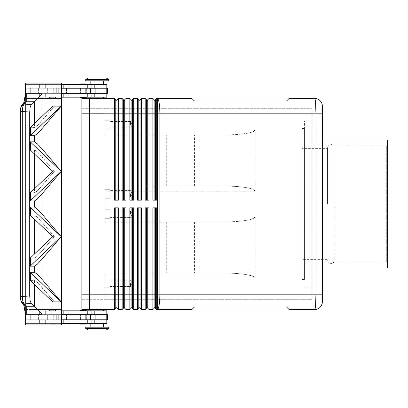 <?xml version="1.0" encoding="UTF-8"?>
<svg xmlns="http://www.w3.org/2000/svg" width="408" height="408" viewBox="0 0 408 408"><rect width="100%" height="100%" fill="white"/><g stroke="black" fill="none" stroke-linecap="round" stroke-linejoin="round"><path stroke-width="0.31" stroke-dasharray="2.04 1.53" d="M327.476 204L327.476 148.379L327.476 204M79.953 84.395L86.348 84.395A0.51 0.51 0 0 0 85.838 83.885L80.463 83.885A0.51 0.51 0 0 0 79.953 84.395L86.348 84.395M80.463 97.701L85.838 97.701A0.51 0.51 0 0 0 86.348 97.186L79.953 97.186L86.348 97.186M61.404 88.23L61.404 93.35L56.289 93.35L61.404 93.35L61.404 88.23L56.289 88.23L56.289 93.35L56.289 88.23L107.457 88.23L30.065 88.23L30.065 84.395L106.814 84.395L24.944 84.395L106.814 84.395L106.814 88.23L25.587 88.23L30.702 88.23L30.702 93.35L56.289 93.35L56.289 88.23L30.702 88.23L56.289 88.23L56.289 93.35L30.702 93.35L30.702 88.23L30.702 93.35L24.944 93.35L106.814 93.35L25.587 93.35L30.702 93.35L30.702 88.23L25.587 88.23L106.814 88.23L24.944 88.23L66.519 88.23L24.944 88.23L24.944 84.395L63.322 84.395L30.065 84.395L30.065 88.23L106.814 88.23M106.814 93.35L106.814 97.186L24.944 97.186L106.814 97.186L24.944 97.186L24.944 93.35L107.457 93.35L30.381 93.35L47.333 93.35L47.333 88.23L47.333 93.35L107.457 93.35L107.457 88.23L25.587 88.23L25.449 93.35M103.617 84.395L90.826 84.395L103.617 84.395L103.617 80.815L90.826 80.815L103.617 80.815L90.826 80.815L90.826 84.395L103.617 84.395L90.826 84.395M90.826 98.466L103.617 98.466L103.617 97.186L90.826 97.186L97.221 97.186L90.826 97.186L90.826 98.466L103.617 98.466M85.711 80.815L108.732 80.815L108.732 79.534L85.711 79.534L108.732 79.534L106.177 77.999L88.266 77.999L106.177 77.999L88.266 77.999L85.711 79.534L85.711 80.815L108.732 80.815L85.711 80.815M55.136 97.701A0.51 0.51 0 0 0 55.646 97.186L49.251 97.186A0.51 0.51 0 0 0 49.761 97.701L55.136 97.701A0.51 0.51 0 0 0 55.646 97.186L49.251 97.186A0.51 0.51 0 0 0 49.761 97.701L55.136 97.701M55.646 84.395A0.51 0.51 0 0 0 55.136 83.885L49.761 83.885A0.51 0.51 0 0 0 49.251 84.395L55.646 84.395A0.51 0.51 0 0 0 55.136 83.885L49.761 83.885A0.51 0.51 0 0 0 49.251 84.395L55.646 84.395M50.628 93.35L58.303 93.35L50.628 93.35M50.628 88.23L58.303 88.23L50.628 88.23M90.826 97.186L103.617 97.186M80.463 310.299L85.838 310.299A0.51 0.51 0 0 1 86.348 310.814L79.953 310.814L86.348 310.814M86.348 323.605A0.51 0.51 0 0 1 85.838 324.115L80.463 324.115A0.51 0.51 0 0 1 79.953 323.605L86.348 323.605L79.953 323.605M108.732 328.465L106.177 330.001L88.266 330.001L85.711 328.465L108.732 328.465L85.711 328.465L85.711 327.185L108.732 327.185L108.732 328.465L85.711 328.465M88.266 330.001L106.177 330.001L88.266 330.001M103.617 309.534L103.617 310.814L90.826 310.814L90.826 309.534L103.617 309.534L90.826 309.534M90.826 310.814L103.617 310.814M103.617 323.605L103.617 327.185L90.826 327.185L90.826 323.605L103.617 323.605L90.826 323.605M90.826 327.185L103.617 327.185M55.136 310.299A0.51 0.51 0 0 1 55.646 310.814L49.251 310.814A0.51 0.51 0 0 1 49.761 310.299L55.136 310.299A0.51 0.51 0 0 1 55.646 310.814L49.251 310.814A0.51 0.51 0 0 1 49.761 310.299L55.136 310.299M55.646 323.605A0.51 0.51 0 0 1 55.136 324.115L49.761 324.115A0.51 0.51 0 0 1 49.251 323.605L55.646 323.605A0.51 0.51 0 0 1 55.136 324.115L49.761 324.115A0.51 0.51 0 0 1 49.251 323.605L55.646 323.605M106.814 314.65L24.944 314.65L66.519 314.65L25.587 314.65L25.587 319.77L25.587 314.65L30.381 314.65L30.065 314.65L30.065 310.814L63.322 310.814L24.944 310.814L24.944 314.65L63.322 314.65L30.381 314.65L47.333 314.65L47.333 319.77L47.333 314.65L47.333 319.77L47.333 314.65L53.728 314.65L53.728 319.77L53.728 314.65L74.195 314.65L74.195 319.77L74.195 314.65L77.204 314.65L77.204 319.77L77.204 314.65L89.204 314.65L89.204 319.77L89.204 314.65L107.457 314.65L107.457 319.77L25.587 319.77L107.457 319.77L25.587 319.77L56.289 319.77L56.289 314.65L107.457 314.65L30.065 314.65L106.814 314.65L106.814 310.814L24.944 310.814L106.814 310.814L30.065 310.814L30.065 314.65L106.814 314.65L25.587 314.65L30.702 314.65L30.702 319.77L56.289 319.77L56.289 314.65L30.702 314.65L56.289 314.65L56.289 319.77L98.976 319.77L25.587 319.77L30.702 319.77L30.702 314.65L30.702 319.77L30.702 314.65L25.449 314.65M25.449 319.77L24.944 319.77L24.944 323.605L63.322 323.605L30.065 323.605L30.065 319.77L30.065 323.605L106.814 323.605L24.944 323.605L106.814 323.605L106.814 319.77M50.628 314.65L58.303 314.65L50.628 314.65M50.628 319.77L58.303 319.77L50.628 319.77M322.361 301.859L322.361 113.817L159.885 113.817L159.885 294.183A15.351 2.545 -90 0 1 159.14 305.036A15.351 2.545 -90 0 1 157.345 309.534L191.882 309.534L194.443 306.974L286.543 306.974L289.104 309.534L314.701 309.534C315.037 309.453 315.333 307.953 315.583 305.036L315.955 294.183L315.955 113.817L315.583 102.964C315.333 100.031 315.032 98.532 314.685 98.466L289.104 98.466L286.543 101.026L194.443 101.026L191.882 98.466L157.345 98.466A15.351 2.545 -90 0 1 159.14 102.964A15.351 2.545 -90 0 1 159.885 113.817L156.703 113.817L156.703 200.165L152.867 200.165L152.867 98.466L154.148 99.746L154.148 200.165L152.867 200.165L156.703 200.165L155.423 200.165L155.423 99.746L156.703 98.466L156.703 113.817L155.423 113.817L155.423 100.256L155.423 200.165L155.423 113.817L154.148 113.817L154.148 100.256L155.423 100.256M117.05 103.867L117.05 99.746L118.33 98.466L118.33 200.165L114.49 200.165L114.49 98.466L115.77 99.746L115.77 200.165L114.49 200.165L118.33 200.165L117.05 200.165L117.05 103.867M224.216 273.074L104.897 273.074L104.897 274.574L104.897 273.074L224.813 273.074C233.141 273.1 240.302 273.6 246.284 274.574C252.083 275.584 255.046 276.792 255.184 278.195L255.184 216.791C255.046 218.193 252.083 219.402 246.284 220.412C240.302 221.386 233.141 221.886 224.813 221.911L104.897 221.911L104.897 220.412L104.897 221.911L224.216 221.911C232.606 221.886 239.812 221.386 245.84 220.412C251.675 219.402 254.658 218.193 254.796 216.791L254.796 278.195C254.658 276.792 251.675 275.584 245.84 274.574C239.812 273.6 232.606 273.1 224.216 273.074L104.897 273.074L104.897 299.299L81.87 299.299L81.87 108.701L104.897 108.701L104.897 134.926L224.813 134.926L104.897 134.926L104.897 108.701L104.897 134.926L104.897 108.701L312.125 108.701L81.87 108.701L81.87 113.817L81.87 98.456L89.546 98.456L89.546 102.964L89.546 98.466L114.49 98.466M124.726 103.867L124.726 99.746L126.006 98.466L126.006 200.165L122.165 200.165L122.165 98.466L123.446 99.746L123.446 200.165L122.165 200.165L126.006 200.165L124.726 200.165L124.726 103.867M118.33 98.466L122.165 98.466M132.401 103.867L132.401 99.746L133.676 98.466L133.676 200.165L129.841 200.165L129.841 98.466L131.121 99.746L131.121 200.165L129.841 200.165L133.676 200.165L132.401 200.165L132.401 103.867M126.006 98.466L129.841 98.466M140.077 103.867L140.077 99.746L141.352 98.466L141.352 200.165L137.516 200.165L137.516 98.466L138.796 99.746L138.796 200.165L137.516 200.165L141.352 200.165L140.077 200.165L140.077 103.867M133.676 98.466L137.516 98.466M147.752 103.867L147.752 99.746L149.027 98.466L149.027 200.165L145.192 200.165L145.192 98.466L146.472 99.746L146.472 200.165L145.192 200.165L149.027 200.165L147.752 200.165L147.752 103.867M141.352 98.466L145.192 98.466M156.703 98.466L157.345 98.466L157.345 294.183L322.361 294.183M149.027 98.466L152.867 98.466M117.05 308.254L117.05 207.835L118.33 207.835L118.33 309.534L122.165 309.534L122.165 207.835L126.006 207.835L126.006 309.534L129.841 309.534L129.841 207.835L133.676 207.835L132.401 207.835L133.676 207.835L133.676 309.534L137.516 309.534L137.516 207.835L141.352 207.835L140.077 207.835L141.352 207.835L141.352 309.534L145.192 309.534L145.192 207.835L149.027 207.835L147.752 207.835L149.027 207.835L149.027 309.534L152.867 309.534L152.867 207.835L156.703 207.835L155.423 207.835L156.703 207.835L156.703 309.534L157.345 309.534L157.345 294.183L155.423 294.183L155.423 207.835L155.423 307.744L155.423 207.835L154.148 207.835L154.148 308.254M89.546 98.456L89.546 309.545L89.546 305.036L89.546 309.534L114.49 309.534L114.49 207.835L118.33 207.835L117.05 207.835L117.05 307.744L117.05 207.835L114.49 207.835L115.77 207.835L115.77 308.254L114.49 309.534M124.726 308.254L124.726 207.835L126.006 207.835L124.726 207.835L124.726 307.744L124.726 207.835L123.446 207.835L123.446 308.254M132.401 308.254L132.401 207.835L132.401 307.744L132.401 207.835L131.121 207.835L131.121 308.254M140.077 308.254L140.077 207.835L140.077 307.744L140.077 207.835L138.796 207.835L138.796 308.254M147.752 308.254L147.752 207.835L147.752 307.744L147.752 207.835L146.472 207.835L146.472 308.254M155.423 308.254L155.423 294.183L154.148 294.183L154.148 207.835L154.148 307.744L154.148 294.183L146.472 294.183L146.472 207.835L146.472 307.744L146.472 294.183L138.796 294.183L138.796 207.835L138.796 307.744L138.796 294.183L131.121 294.183L131.121 207.835L131.121 307.744L131.121 294.183L123.446 294.183L123.446 207.835L123.446 307.744L123.446 294.183L115.77 294.183L115.77 307.744L117.05 307.744M224.216 186.089L104.897 186.089L224.216 186.089C232.606 186.114 239.812 186.614 245.84 187.588C251.675 188.598 254.658 189.807 254.796 191.209L254.796 129.805C254.658 131.208 251.675 132.416 245.84 133.426C239.812 134.4 232.606 134.9 224.216 134.926M104.897 186.089L104.897 187.588L104.897 186.089L224.813 186.089L104.897 186.089L104.897 221.911L104.897 186.089M224.813 134.926C233.141 134.9 240.302 134.4 246.284 133.426C252.083 132.416 255.046 131.208 255.184 129.805L255.184 191.209C255.046 189.807 252.083 188.598 246.284 187.588C240.302 186.614 233.141 186.114 224.813 186.089M110.012 283.31L110.012 287.788L110.012 283.31M130.478 283.31L130.478 286.457L130.478 283.31M104.897 283.31L104.897 287.788L104.897 283.31M110.012 214.236L110.012 209.758L110.012 214.236M130.478 214.236L130.478 211.089L130.478 214.236M104.897 214.236L104.897 209.758L104.897 214.236M110.012 124.69L110.012 129.168L110.012 124.69M130.478 124.69L130.478 121.543L130.478 124.69M104.897 124.69L104.897 129.168L104.897 124.69M110.012 193.764L110.012 198.242L110.012 193.764M130.478 193.764L130.478 196.911L130.478 193.764M104.897 193.764L104.897 198.242L104.897 193.764M304.45 204L304.45 120.85L304.45 204M312.125 204L312.125 120.85L312.125 204M322.361 140.041L322.361 267.959L322.361 140.041M304.45 279.475L301.895 279.475L301.895 128.525L304.45 128.525L304.45 279.475L304.45 128.525M386.32 262.176L386.32 145.824L387.6 144.544L387.6 263.456L386.32 262.176L334.178 262.176L334.178 145.824L386.32 145.824L386.32 262.176M334.178 204L334.178 262.176L331.316 263.456C328.986 263.231 327.706 261.951 327.476 259.621L301.895 259.621L301.895 148.379L327.476 148.379C327.706 146.049 328.986 144.769 331.316 144.544L334.178 145.824L334.178 204M29.707 112.037L22.297 111.506L22.297 296.494L29.707 295.963L29.707 112.037L30.126 107.324L31.202 104.591L23.95 104.071L26.75 101.271L26.75 93.855L41.932 93.855L34.517 101.271L26.75 101.271L24.23 102.643L22.144 104.728A2.56 2.392 -135 0 1 23.95 104.071L22.817 106.804L22.297 111.506L20.4 111.506L20.4 296.494L22.297 296.494L22.817 301.196L23.95 303.929A2.56 2.392 -45 0 1 22.144 303.272L24.23 305.357L26.75 306.729L26.75 314.145A10.945 10.236 45 0 1 25.449 314.063L25.265 310.814L61.404 310.814M34.517 123.481L34.517 127.627L37.261 125.705L34.517 127.627L30.238 127.627L34.517 127.627L34.517 101.271L31.202 104.591M41.932 291.577L41.932 287.278L37.261 282.295L54.366 301.859L52.729 301.859L61.225 301.859L41.932 279.23L37.261 274.247L34.517 272.32L30.238 272.32L30.462 280.658L52.729 301.859L61.225 301.859L54.366 301.859L41.932 287.278L41.932 314.145L31.202 303.409L23.95 303.929L26.75 306.729L34.517 306.729L34.517 280.373L37.261 282.295L34.517 280.373L30.238 280.373L34.517 280.373L34.517 284.519M29.707 295.963L30.126 300.676L31.202 303.409M37.261 151.817L34.517 149.894L37.261 151.817L41.932 156.799L37.261 151.817M34.517 188.72L34.517 192.867L37.261 190.944L34.517 192.867L30.238 192.867L34.517 192.867L34.517 149.894L30.238 149.894L34.517 149.894L34.517 154.04M61.225 236.62L41.932 259.248L37.261 264.231L34.517 266.159L30.238 266.159L61.225 236.62L41.932 213.991L37.261 209.008L34.517 207.08L30.238 207.08L30.238 215.133L34.517 215.133L37.261 217.056L34.517 215.133L30.238 215.133L30.462 215.419L52.729 236.62L54.366 236.62L41.932 251.201L37.261 256.183L34.517 258.106L37.261 256.183L41.932 251.201L54.366 236.62L37.261 217.056L54.366 236.62L52.729 236.62L30.462 257.82L30.462 265.873M30.462 200.634L61.225 171.38L41.932 194.009L37.261 198.992L34.517 200.92L30.238 200.92L30.462 192.581L30.238 200.92M30.462 135.395L61.225 106.141L41.932 128.77L37.261 133.753L34.517 135.68L30.238 135.68L30.462 127.342L30.238 135.68M61.185 171.38L30.462 142.127L30.462 150.18L30.238 141.841L34.517 141.841L37.261 143.769L41.932 148.752L61.225 171.38M30.462 257.82L30.238 258.106L34.517 258.106L30.238 258.106L30.238 266.159M30.462 150.18L52.729 171.38L54.366 171.38L41.932 156.799L41.932 185.961L37.261 190.944L54.366 171.38L41.932 185.961L41.932 181.662M30.462 192.581L52.729 171.38L54.366 171.38L41.932 156.799L41.932 161.099M41.932 93.855L41.932 120.722L54.366 106.141L61.225 106.141L54.366 106.141L37.261 125.705L41.932 120.722L41.932 116.423M24.23 305.357L22.858 302.838L24.23 305.357L23.378 304.098M22.858 105.162L24.23 102.643L22.858 105.162L23.384 103.902L22.858 105.162L21.481 106.539C20.859 107.324 20.527 108.982 20.487 111.506L20.487 296.494C20.527 299.018 20.859 300.676 21.481 301.461A2.56 2.392 -45 0 0 22.144 303.272A2.56 2.392 -45 0 1 21.481 301.461C20.859 300.676 20.527 299.018 20.487 296.494L20.487 111.506C20.527 108.982 20.859 107.324 21.481 106.539A2.56 2.392 -135 0 1 22.144 104.728A2.56 2.392 -135 0 0 21.481 106.539L22.858 105.162M23.679 103.193L23.384 103.902L23.679 103.193M61.185 106.141L52.729 106.141L54.366 106.141L52.729 106.141L30.462 127.342M61.404 97.186L25.265 97.186L25.449 83.115L61.404 83.115L61.404 324.885L61.404 98.466L61.404 309.534L58.844 309.534L58.844 294.183L58.844 309.534L61.404 309.534L58.844 309.534L58.844 294.183L55.009 294.183L55.009 309.534L31.982 309.534L31.982 294.183L31.982 309.534L31.982 294.183L28.147 294.183L31.982 294.183L31.982 309.534L58.844 309.534L58.844 294.183L55.009 294.183L55.009 309.534L31.982 309.534L55.009 309.534L55.009 294.183L55.009 309.534L61.404 309.534L61.404 324.885L25.449 324.885L25.449 314.063M61.185 236.62L30.462 207.366L30.462 215.419M61.185 301.859L30.462 272.605L30.462 280.658M30.238 141.841L30.462 142.127M30.462 272.605L30.238 272.32M30.462 207.366L30.238 207.08M25.449 324.885L61.404 324.885L25.587 324.885L25.587 83.115L25.587 324.885L25.587 83.115L61.404 83.115L61.404 98.466L58.844 98.466L58.844 113.817L55.009 113.817L55.009 98.466L31.982 98.466L31.982 113.817L28.147 113.817L28.147 98.466L55.009 98.466L55.009 113.817L55.009 98.466L58.844 98.466L58.844 113.817L58.844 98.466L61.404 98.466L58.844 98.466L58.844 113.817L55.009 113.817L55.009 98.466L31.982 98.466L31.982 113.817L31.982 98.466L31.982 113.817L28.147 113.817L28.147 98.466L28.147 113.817L28.147 98.466L61.404 98.466L61.404 83.115L25.449 83.115L25.587 98.466L28.147 98.466L25.587 98.466L25.587 309.534L31.982 309.534L28.147 309.534L28.147 294.183L28.147 309.534L25.587 309.534L25.449 324.885M28.147 294.183L28.147 309.534L25.587 309.534L28.147 309.534L28.147 294.183M25.587 98.466L28.147 98.466L25.587 98.466M56.289 319.77L61.404 319.77L61.404 314.65L56.289 314.65L56.289 319.77M301.895 148.379L301.895 259.621M387.6 263.456L387.6 144.544M301.895 128.525L301.895 279.475M387.6 140.041L387.6 267.959M312.125 108.701L312.125 299.299L104.897 299.299L312.125 299.299L312.125 108.701M255.184 191.209L104.897 191.209L104.897 187.588L104.897 216.791L104.897 191.209L254.796 191.209M104.897 220.412L104.897 216.791L104.897 220.412M89.546 309.545L81.87 309.545L81.87 294.199L104.897 294.183L81.87 294.183L81.87 113.801L104.897 113.817L81.87 113.817L81.87 299.299L104.897 299.299L104.897 273.074L224.813 273.074M224.813 221.911L104.897 221.911L147.778 221.911L147.778 273.074M147.778 186.089L147.778 134.926M147.778 221.911L224.216 221.911M166.296 221.911L166.296 273.074M166.296 186.089L166.296 134.926M194.443 186.089L194.443 134.926M194.443 221.911L194.443 273.074M154.148 307.744L155.423 307.744M154.148 207.835L155.423 207.835M146.472 307.744L147.752 307.744M146.472 207.835L147.752 207.835M138.796 307.744L140.077 307.744M138.796 207.835L140.077 207.835M131.121 307.744L132.401 307.744M131.121 207.835L132.401 207.835M123.446 307.744L124.726 307.744M123.446 207.835L124.726 207.835M115.77 207.835L115.77 294.183L115.77 207.835L117.05 207.835M115.77 307.744L115.77 294.183L81.87 294.199M154.148 200.165L154.148 113.817L154.148 200.165L155.423 200.165M154.148 100.256L154.148 113.817L147.752 113.817L147.752 100.256L147.752 200.165L147.752 113.817L146.472 113.817L146.472 100.256L147.752 100.256M146.472 200.165L146.472 113.817L146.472 200.165L147.752 200.165M146.472 100.256L146.472 113.817L140.077 113.817L140.077 100.256L140.077 200.165L140.077 113.817L138.796 113.817L138.796 100.256L140.077 100.256M138.796 200.165L138.796 113.817L138.796 200.165L140.077 200.165M138.796 100.256L138.796 113.817L132.401 113.817L132.401 100.256L132.401 200.165L132.401 113.817L131.121 113.817L131.121 100.256L132.401 100.256M131.121 200.165L131.121 113.817L131.121 200.165L132.401 200.165M131.121 100.256L131.121 113.817L124.726 113.817L124.726 100.256L124.726 200.165L124.726 113.817L123.446 113.817L123.446 100.256L124.726 100.256M123.446 200.165L123.446 113.817L123.446 200.165L124.726 200.165M123.446 100.256L123.446 113.817L117.05 113.817L117.05 100.256L117.05 200.165L117.05 113.817L115.77 113.817L115.77 100.256L117.05 100.256M91.468 98.466L110.65 98.466L91.468 98.466L91.468 98.976L109.91 98.976L91.468 98.976M115.77 200.165L115.77 113.817L115.77 200.165L117.05 200.165M115.77 100.256L115.77 113.817L81.87 113.801M105.04 98.976L93.488 98.976L105.04 98.976L105.04 98.466L105.682 98.466L101.699 98.466L101.699 98.976L101.699 98.466L96.436 98.466L105.04 98.466L93.488 98.466L105.682 98.466L105.04 98.466L105.04 98.976L105.04 98.466M98.185 98.466L98.185 98.976M100.419 98.466L100.419 98.976L100.419 98.466M103.933 98.466L103.933 98.976M98.527 98.466L106.513 98.466L95.599 98.466L104.591 98.466L97.884 98.466L98.527 98.466L98.527 98.976L97.884 98.976L104.591 98.976L94.962 98.976L107.156 98.976L97.884 98.976L98.527 98.976L98.527 98.466M103.591 98.466L104.234 98.466L103.591 98.466L103.591 98.976L103.591 98.466M92.208 98.466L101.056 98.466L92.208 98.466L92.208 98.976M109.91 98.466L101.056 98.466L101.056 98.976L110.65 98.976L101.056 98.976L101.056 98.466L109.91 98.466L109.91 98.976M101.056 98.466L101.056 98.976L101.056 98.466M110.65 98.466L110.65 98.976M97.446 98.466L97.446 98.976M104.591 98.466L104.591 98.976L104.591 98.466L102.02 98.466L104.591 98.466M102.02 98.466L102.02 98.976M95.599 98.466L94.962 98.466L95.599 98.466L95.599 98.976L95.599 98.466M106.901 98.466L104.157 98.466L106.901 98.466L106.901 98.976L106.901 98.466M104.157 98.466L104.157 98.976M61.404 323.605L25.449 323.605M24.944 319.77L40.341 319.77L24.944 319.77M85.711 327.185L108.732 327.185L85.711 327.185M80.463 324.115L85.838 324.115M25.587 319.77L25.587 314.65L25.587 319.77M61.404 319.77L61.404 314.65M98.976 319.77L106.61 319.77L98.976 319.77M52.448 319.77L66.519 319.77L52.448 319.77M49.251 97.186L55.646 97.186L49.251 97.186M85.711 79.534L108.732 79.534M90.826 80.815L103.617 80.815M61.404 93.35L98.976 93.35L25.587 93.35L25.449 88.23M30.065 97.186L30.065 93.35L30.065 97.186M98.976 93.35L106.61 93.35L98.976 93.35M61.404 84.395L25.449 84.395M52.448 88.23L66.519 88.23L52.448 88.23M25.587 88.23L25.587 93.35L25.587 88.23M47.333 88.23L47.333 93.35L47.333 88.23M83.15 88.23L86.348 88.23L83.15 88.23M83.15 93.35L86.348 93.35L83.15 93.35M83.15 319.77L86.348 319.77L83.15 319.77M83.15 314.65L86.348 314.65L83.15 314.65M45.313 88.23L45.313 84.395L45.313 88.23M50.903 97.186L50.903 93.35L50.903 97.186M91.264 97.186L91.264 93.35L91.264 97.186M50.903 88.23L50.903 84.395L50.903 88.23M91.264 88.23L91.264 84.395L91.264 88.23M45.313 97.186L45.313 93.35L45.313 97.186M91.264 310.814L91.264 314.65L91.264 310.814M50.903 310.814L50.903 314.65L50.903 310.814M45.313 319.77L45.313 323.605L45.313 319.77M45.313 310.814L45.313 314.65L45.313 310.814M91.264 319.77L91.264 323.605L91.264 319.77M50.903 319.77L50.903 323.605L50.903 319.77M41.932 314.145L26.75 314.145M34.517 272.32L34.517 266.159M34.517 207.08L34.517 200.92M34.517 141.841L34.517 135.68M34.517 253.96L34.517 219.28M41.932 226.338L41.932 246.901M41.932 128.77L41.932 148.752M41.932 194.009L41.932 213.991M41.932 259.248L41.932 279.23M22.858 302.838L21.481 301.461L22.858 302.838M25.449 93.937A10.945 10.236 -45 0 1 26.75 93.855M254.796 129.805L255.184 129.805M255.184 278.195L254.796 278.195M254.796 216.791L255.184 216.791M97.079 98.466L97.079 98.976L97.079 98.466M96.523 98.466L96.523 98.976L96.523 98.466M97.997 98.466L97.997 98.976M99.108 98.466L99.108 98.976M103.01 98.466L103.01 98.976M104.122 98.466L104.122 98.976M105.596 98.466L105.596 98.976M93.575 98.466L93.575 98.976M94.681 98.466L94.681 98.976M106.513 98.466L106.513 98.976L106.513 98.466M39.382 319.77L39.382 323.605L39.382 319.77M68.809 319.77L68.809 323.605L68.809 319.77M76.867 319.77L76.867 323.605L76.867 319.77M84.216 319.77L84.216 323.605L84.216 319.77M39.382 310.814L39.382 314.65L39.382 310.814M68.809 310.814L68.809 314.65L68.809 310.814M76.867 310.814L76.867 314.65L76.867 310.814M84.216 310.814L84.216 314.65L84.216 310.814M90.515 319.77L90.515 314.65M95.1 319.77L95.1 314.65M106.784 319.77L106.784 314.65M84.216 97.186L84.216 93.35L84.216 97.186M76.867 97.186L76.867 93.35L76.867 97.186M68.809 97.186L68.809 93.35L68.809 97.186M39.382 97.186L39.382 93.35L39.382 97.186M84.216 88.23L84.216 84.395L84.216 88.23M76.867 88.23L76.867 84.395L76.867 88.23M68.809 88.23L68.809 84.395L68.809 88.23M39.382 88.23L39.382 84.395L39.382 88.23M106.784 88.23L106.784 93.35M89.204 88.23L89.204 93.35L89.204 88.23M95.1 88.23L95.1 93.35M90.515 88.23L90.515 93.35M53.728 88.23L53.728 93.35L53.728 88.23M74.195 88.23L74.195 93.35L74.195 88.23M77.204 88.23L77.204 93.35L77.204 88.23M38.377 88.23L38.377 93.35L38.377 88.23M63.322 97.186L63.322 93.35L63.322 97.186M87.628 97.186L87.628 93.35L87.628 97.186M58.303 93.35L58.303 88.23L58.303 93.35M66.519 88.23L66.519 93.35L66.519 88.23M63.322 84.395L63.322 88.23L63.322 84.395M87.628 84.395L87.628 88.23L87.628 84.395M42.957 93.35L42.957 88.23L42.957 93.35M87.628 310.814L87.628 314.65L87.628 310.814M63.322 310.814L63.322 314.65L63.322 310.814M38.377 319.77L38.377 314.65L38.377 319.77M58.303 314.65L58.303 319.77L58.303 314.65M87.628 323.605L87.628 319.77L87.628 323.605M63.322 323.605L63.322 319.77L63.322 323.605M66.519 319.77L66.519 314.65L66.519 319.77M42.957 314.65L42.957 319.77L42.957 314.65M110.012 286.457L130.478 286.457L110.012 286.457M104.897 287.788L110.012 287.788L104.897 287.788M132.371 283.31L130.478 280.163L132.371 283.31L130.478 286.457L132.371 283.31M110.012 217.377L130.478 217.377L110.012 217.377M104.897 218.708L110.012 218.708L104.897 218.708M132.371 214.236L130.478 211.089L132.371 214.236L130.478 217.377L132.371 214.236M110.012 127.837L130.478 127.837L132.371 124.69L130.478 121.543L132.371 124.69L130.478 127.837L110.012 127.837M104.897 129.168L110.012 129.168L104.897 129.168M110.012 196.911L130.478 196.911L132.371 193.764L130.478 190.623L132.371 193.764L130.478 196.911L110.012 196.911M104.897 198.242L110.012 198.242L104.897 198.242M304.45 287.15L312.125 287.15M23.445 103.928L24.179 102.755M22.042 104.836L20.976 106.86M20.737 107.84L20.563 108.895M20.4 296.55L20.563 299.105M20.737 300.16L20.976 301.14M23.445 304.072L24.179 305.245M23.384 103.902L24.23 102.643M304.45 120.85L312.125 120.85M110.012 120.212L104.897 120.212L110.012 120.212M130.478 121.543L110.012 121.543L130.478 121.543M110.012 189.292L104.897 189.292L110.012 189.292M130.478 190.623L110.012 190.623L130.478 190.623M104.897 278.832L110.012 278.832L104.897 278.832M110.012 280.163L130.478 280.163L110.012 280.163M104.897 209.758L110.012 209.758L104.897 209.758M110.012 211.089L130.478 211.089L110.012 211.089M96.436 98.466L96.436 98.976M99.19 98.466L99.19 98.976M102.923 98.466L102.923 98.976M105.682 98.466L105.682 98.976L105.682 98.466M97.884 98.466L97.884 98.976L97.884 98.466M104.234 98.466L104.234 98.976M93.488 98.466L93.488 98.976M94.962 98.466L94.962 98.976M107.156 98.466L107.156 98.976L107.156 98.466M94.661 323.605L94.661 319.77L94.661 323.605M94.661 314.65L94.661 310.814L94.661 314.65M94.661 93.35L94.661 97.186L94.661 93.35M94.661 84.395L94.661 88.23L94.661 84.395M79.953 88.23L79.953 93.35L79.953 88.23M85.711 93.35L85.711 88.23L85.711 93.35M80.59 88.23L80.59 93.35L80.59 88.23M86.348 88.23L86.348 93.35L86.348 88.23M79.953 319.77L79.953 314.65L79.953 319.77M85.711 314.65L85.711 319.77L85.711 314.65M80.59 319.77L80.59 314.65L80.59 319.77M86.348 319.77L86.348 314.65L86.348 319.77"/><path stroke-width="0.61" d="M86.348 84.395A0.51 0.51 0 0 0 85.838 83.885L80.463 83.885A0.51 0.51 0 0 0 79.953 84.395M80.463 97.701L85.838 97.701L80.463 97.701A0.51 0.51 0 0 1 79.953 97.186A0.51 0.51 0 0 0 80.463 97.701L85.838 97.701A0.51 0.51 0 0 0 86.348 97.186M106.814 88.23L106.814 84.395L61.404 84.395M103.617 84.395L103.617 80.815M90.826 80.815L90.826 84.395M103.617 98.466L103.617 97.186M90.826 97.186L90.826 98.466M108.732 80.815L108.732 79.534L106.177 77.999L88.266 77.999L85.711 79.534L85.711 80.815L108.732 80.815M80.463 310.299L85.838 310.299L80.463 310.299A0.51 0.51 0 0 0 79.953 310.814A0.51 0.51 0 0 1 80.463 310.299L85.838 310.299A0.51 0.51 0 0 1 86.348 310.814M80.463 324.115L85.838 324.115L80.463 324.115A0.51 0.51 0 0 1 79.953 323.605M86.348 323.605A0.51 0.51 0 0 1 85.838 324.115M108.732 328.465L106.177 330.001L88.266 330.001L85.711 328.465L85.711 327.185L108.732 327.185L108.732 328.465L85.711 328.465M103.617 309.534L103.617 310.814M90.826 310.814L90.826 309.534M103.617 323.605L103.617 327.185M90.826 327.185L90.826 323.605M61.404 310.814L106.814 310.814L106.814 314.65M314.685 98.466C315.032 98.532 315.333 100.031 315.583 102.964L315.955 113.817L322.361 113.817L322.361 106.141A7.676 7.676 0 0 0 314.685 98.466L289.104 98.466L286.543 101.026L194.443 101.026L191.882 98.466L156.703 98.466L156.703 113.817L315.955 113.817L315.955 294.183L315.583 305.036C315.333 307.953 315.037 309.453 314.69 309.534A7.676 7.676 0 0 0 320.112 307.285A7.676 7.676 0 0 1 314.685 309.534C319.352 309.065 321.907 306.505 322.361 301.859A7.676 7.676 0 0 1 320.112 307.285A7.676 7.676 0 0 0 322.361 301.859L322.361 106.141A7.676 7.676 0 0 0 314.685 98.466M89.546 98.456L81.87 98.456L81.87 309.545L89.546 309.545L89.546 98.456L114.49 98.466L114.49 200.165L118.33 200.165L118.33 113.817L122.165 113.817L122.165 98.466L118.33 98.466L117.05 99.746L117.05 200.165M115.77 200.165L115.77 113.817L118.33 113.817L118.33 98.466M81.87 113.801L115.77 113.817L115.77 99.746L114.49 98.466M123.446 200.165L123.446 113.817L122.165 113.817L122.165 200.165L126.006 200.165L126.006 113.817L129.841 113.817L129.841 98.466L126.006 98.466L124.726 99.746L124.726 200.165M122.165 98.466L123.446 99.746L123.446 113.817L126.006 113.817L126.006 98.466M131.121 200.165L131.121 113.817L129.841 113.817L129.841 200.165L133.676 200.165L133.676 113.817L137.516 113.817L137.516 98.466L133.676 98.466L132.401 99.746L132.401 200.165M129.841 98.466L131.121 99.746L131.121 113.817L133.676 113.817L133.676 98.466M138.796 200.165L138.796 113.817L137.516 113.817L137.516 200.165L141.352 200.165L141.352 113.817L145.192 113.817L145.192 98.466L141.352 98.466L140.077 99.746L140.077 200.165M137.516 98.466L138.796 99.746L138.796 113.817L141.352 113.817L141.352 98.466M146.472 200.165L146.472 113.817L145.192 113.817L145.192 200.165L149.027 200.165L149.027 113.817L152.867 113.817L152.867 98.466L149.027 98.466L147.752 99.746L147.752 200.165M145.192 98.466L146.472 99.746L146.472 113.817L149.027 113.817L149.027 98.466M156.703 98.466L155.423 99.746L155.423 200.165M154.148 200.165L154.148 99.746L152.867 98.466M117.05 207.835L117.05 308.254L118.33 309.534L118.33 207.835L114.49 207.835L114.49 309.534L115.77 308.254L115.77 207.835M89.546 309.534L114.49 309.534M147.752 207.835L147.752 308.254L149.027 309.534L149.027 207.835L145.192 207.835L145.192 309.534L141.352 309.534L141.352 207.835L137.516 207.835L137.516 309.534L133.676 309.534L133.676 207.835L129.841 207.835L129.841 309.534L126.006 309.534L126.006 207.835L122.165 207.835L122.165 309.534L118.33 309.534L117.05 308.254M147.752 308.254L149.027 309.534L152.867 309.534L152.867 294.183L146.472 294.183L146.472 207.835M155.423 207.835L155.423 308.254L156.703 309.534L156.703 207.835L152.867 207.835L152.867 294.183L154.148 294.183L154.148 207.835M155.423 308.254L156.703 309.534L191.882 309.534L194.443 306.974L286.543 306.974L289.104 309.534L314.685 309.534C319.352 309.065 321.907 306.505 322.361 301.859M124.726 207.835L124.726 308.254L126.006 309.534L124.726 308.254M123.446 308.254L122.165 309.534L123.446 308.254L123.446 207.835M132.401 207.835L132.401 308.254L133.676 309.534L132.401 308.254M131.121 308.254L129.841 309.534L131.121 308.254L131.121 207.835M140.077 207.835L140.077 308.254L141.352 309.534L140.077 308.254M138.796 308.254L137.516 309.534L138.796 308.254L138.796 207.835M146.472 308.254L145.192 309.534L146.472 308.254L146.472 294.183L81.87 294.199M154.148 308.254L152.867 309.534L154.148 308.254L154.148 294.183L157.345 294.183L157.345 309.534A15.351 2.545 -90 0 0 159.14 305.036A15.351 2.545 -90 0 0 159.885 294.183L159.885 113.817A15.351 2.545 -90 0 0 159.14 102.964A15.351 2.545 -90 0 0 157.345 98.466L157.345 294.183L322.361 294.183M322.361 140.041L387.6 140.041L387.6 267.959L322.361 267.959M24.23 305.357L22.144 303.272A2.56 2.392 -45 0 0 23.95 303.929L22.817 301.196L22.297 296.494L20.4 296.494L20.4 111.506L22.297 111.506L22.817 106.804L23.95 104.071A2.56 2.392 -135 0 0 22.144 104.728L24.23 102.643L26.75 101.271L26.75 93.855A10.945 10.236 -45 0 0 25.449 93.937L25.449 83.115L61.404 83.115L61.404 324.885L25.449 324.885L25.449 314.063A10.945 10.236 45 0 0 26.75 314.145L26.75 306.729L24.235 305.357M41.932 116.423L41.932 93.855L31.202 104.591L23.95 104.071L26.75 101.271L34.517 101.271L34.517 123.481M26.75 314.145L41.932 314.145L34.517 306.729L26.75 306.729L23.95 303.929L31.202 303.409L30.126 300.676L29.707 295.963L29.707 112.037L30.126 107.324L31.202 104.591M61.225 171.38L41.932 148.752L37.261 143.769L34.517 141.841L30.238 141.841L61.225 171.38L41.932 194.009L37.261 198.992L34.517 200.92L30.238 200.92L30.238 192.867L52.729 171.38L30.462 150.18L30.462 142.127M30.462 135.395L30.238 135.68L34.517 135.68L37.261 133.753L41.932 128.77L61.225 106.141L30.462 135.395L30.462 127.342L52.729 106.141L61.185 106.141M61.185 236.62L41.932 213.991L37.261 209.008L34.517 207.08L30.238 207.08L30.462 215.419L30.462 207.366L61.185 236.62L30.462 265.873L30.462 257.82L30.462 265.873M30.462 272.605L61.225 301.859L41.932 279.23L37.261 274.247L34.517 272.32L30.238 272.32L30.462 280.658L30.238 272.32M30.238 266.159L34.517 266.159L37.261 264.231L41.932 259.248L61.225 236.62M30.462 257.82L52.729 236.62L30.462 215.419M30.462 150.18L30.238 141.841M30.238 135.68L30.462 127.342M31.202 303.409L34.517 306.729L34.517 284.519M61.185 171.38L30.238 200.92M25.449 314.65L24.944 314.65L24.944 310.814L25.265 310.814L23.679 304.807L25.449 314.063M25.449 93.937L23.679 103.193L25.265 97.186L24.944 97.186L24.944 93.35L25.449 93.35M61.185 301.859L52.729 301.859L30.462 280.658M30.462 200.634L30.462 192.581M30.462 207.366L30.238 207.08M61.404 319.77L107.457 319.77L107.457 314.65L61.404 314.65M61.404 93.35L107.457 93.35L107.457 88.23L106.784 88.23L106.784 93.35M154.148 307.744L155.423 307.744M146.472 307.744L147.752 307.744M138.796 307.744L140.077 307.744M131.121 307.744L132.401 307.744M123.446 307.744L124.726 307.744M156.703 200.165L156.703 113.817L152.867 113.817L152.867 200.165L156.703 200.165M115.77 307.744L117.05 307.744M154.148 100.256L155.423 100.256M146.472 100.256L147.752 100.256M138.796 100.256L140.077 100.256M131.121 100.256L132.401 100.256M123.446 100.256L124.726 100.256M115.77 100.256L117.05 100.256M106.814 319.77L106.814 323.605L61.404 323.605M25.449 323.605L24.944 323.605L24.944 319.77L25.449 319.77M80.463 83.885L85.838 83.885L80.463 83.885M108.732 79.534L85.711 79.534M61.404 97.186L106.814 97.186L106.814 93.35M25.449 84.395L24.944 84.395L24.944 88.23L25.449 88.23M106.784 88.23L95.1 88.23L95.1 93.35M61.404 88.23L95.1 88.23M41.932 93.855L26.75 93.855M29.707 295.963L22.297 296.494L22.297 111.506L29.707 112.037M34.517 135.68L34.517 141.841M34.517 200.92L34.517 207.08M34.517 266.159L34.517 272.32M34.517 154.04L34.517 188.72M34.517 219.28L34.517 253.96M41.932 246.901L41.932 226.338M41.932 181.662L41.932 161.099M41.932 279.23L41.932 259.248M41.932 213.991L41.932 194.009M41.932 314.145L41.932 291.577M41.932 148.752L41.932 128.77M90.515 319.77L90.515 314.65M95.1 319.77L95.1 314.65M106.784 319.77L106.784 314.65M90.515 88.23L90.515 93.35M20.976 301.14L22.144 303.272C20.711 300.691 20.13 298.432 20.4 296.494L20.4 296.55M20.563 108.895L20.4 111.506C20.568 107.656 21.15 105.397 22.144 104.728L22.042 104.836M20.976 106.86L20.737 107.84M20.563 299.105L20.737 300.16"/></g></svg>
